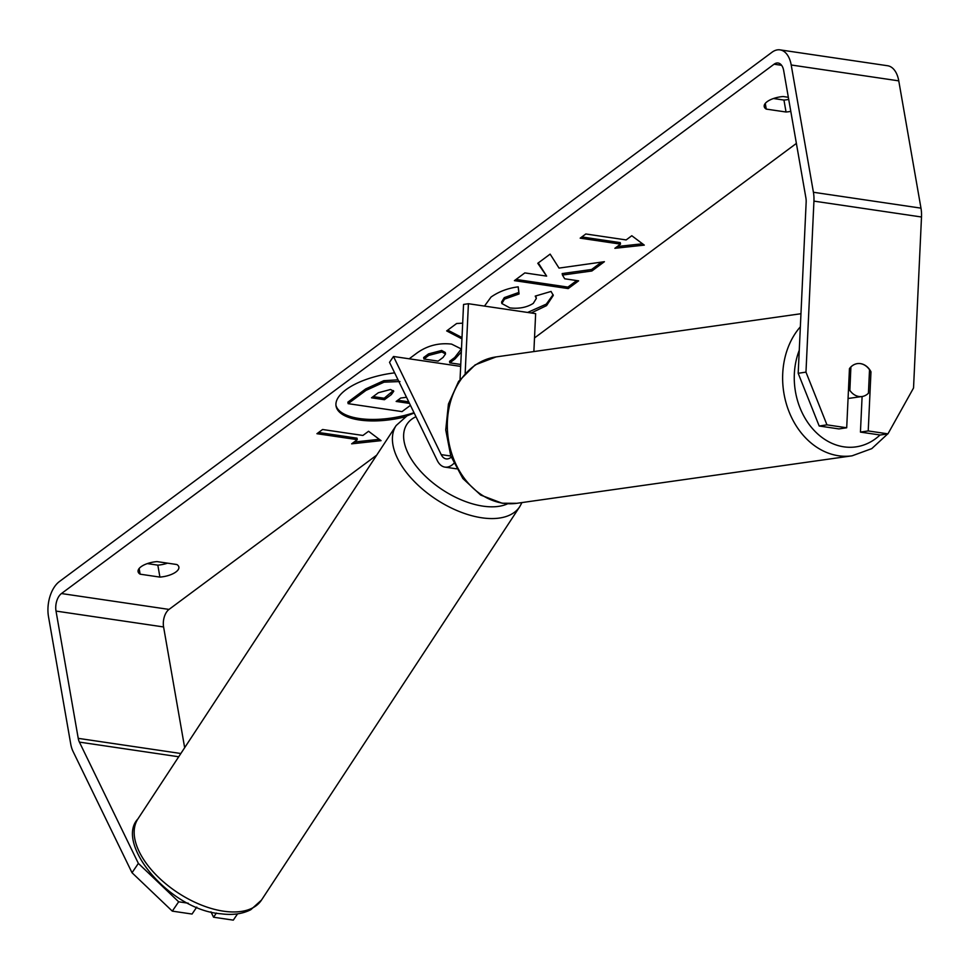 <?xml version="1.0" encoding="UTF-8"?>
<svg xmlns="http://www.w3.org/2000/svg" width="970" height="970" viewBox="0 0 970 970"><rect width="100%" height="100%" fill="white"/><g stroke="black" fill="none" stroke-linecap="round" stroke-linejoin="round"><path stroke-width="1.45" d="M394.644 372.868A56.03 22.856 170.1 0 0 345.902 389.758A56.03 22.856 170.1 0 0 336.057 406.09A56.03 22.856 170.1 0 0 405.339 416.785M335.959 405.339A56.03 22.856 170.1 0 0 414.008 412.674M788.343 97.291L783.178 96.527A16.611 6.778 170.1 0 0 767.124 101.692A16.611 6.778 170.1 0 0 764.214 106.53A16.611 6.778 170.1 0 0 766.251 109.101L786.039 112.011A16.611 6.778 170.1 0 0 790.793 111.356M141.002 566.771A16.611 6.778 -9.9 0 1 157.055 561.606L176.843 564.528A16.611 6.778 -9.9 0 1 178.88 567.098A16.611 6.778 -9.9 0 1 159.917 577.101L140.129 574.179A16.611 6.778 -9.9 0 1 138.092 571.621A16.611 6.778 -9.9 0 1 141.002 566.771M484.491 306.083L491.05 297.038C498.98 291.534 508.037 288.138 518.222 286.841L519.059 293.958L504.533 299.124L501.842 303.525L509.941 307.914C519.12 308.945 526.892 307.429 533.282 303.367L536.349 298.408L535.234 296.105L551.069 291.449L553.288 295.413L546.546 305.623L531.208 312.983M409.195 358.803L417.076 352.934C427.394 345.587 438.901 342.652 451.62 344.12L461.478 349.042M461.344 351.928L454.966 359.009L449.801 362.841L460.75 364.453M559.023 268.096L550.135 254.116L537.78 263.294L546.643 276.123L524.831 272.909L514.403 280.645L568.19 288.587L578.617 280.839L564.71 278.79L562.454 275.068L591.882 270.994L604.395 261.694L559.023 268.096M188.277 903.215L178.662 901.797L172.308 911.133L132.017 872.733L138.37 863.397L79.407 742.111A13.289 7.639 98.4 0 1 78.23 738.352L56.017 611.076A13.289 7.639 98.4 0 1 61.462 593.543L774.072 64.214A13.289 7.639 98.4 0 1 778.098 63.014A13.289 7.639 98.4 0 1 783.675 70.58L805.888 197.856A13.289 7.639 98.4 0 1 806.155 202.281L798.189 373.292L805.973 372.128L826.961 424.848L819.189 426.012L798.189 373.292M184.664 747.7L163.59 626.96A13.289 7.639 98.4 0 1 169.023 609.415L376.724 455.136M534.506 337.936L796.394 143.402M357.275 439.652L351.637 443.836L381.052 440.647L368.564 431.274L362.913 435.457L322.586 429.504L316.935 433.699L357.275 439.652L357.021 438.161L318.572 432.487M631.797 235.734L644.298 245.119L614.871 248.308L620.509 244.125L580.181 238.159L585.819 233.976L626.159 239.929L631.797 235.734M461.95 338.87L446.673 330.916L456.664 323.495L462.678 323.168M132.017 872.733L73.053 751.447A26.578 15.29 98.4 0 1 70.713 743.941L48.5 616.665A26.578 15.29 98.4 0 1 59.364 581.588L771.987 52.259A26.578 15.29 98.4 0 1 780.038 49.87A26.578 15.29 98.4 0 1 791.205 64.99L813.418 192.266A26.578 15.29 98.4 0 1 813.939 201.117L805.973 372.128M167.531 563.158A16.611 6.778 -9.9 0 1 157.831 565.146L147.355 563.594M773.478 98.516L783.954 100.068A16.611 6.778 170.1 0 0 788.707 99.401M819.189 426.012L838.929 428.922L846.701 427.77L849.453 368.624A16.611 13.386 -98.5 0 1 857.298 363.629A16.611 13.386 -98.5 0 1 870.975 371.789L868.223 430.935L887.95 433.857L913.534 388L921.5 217.001L813.939 201.117M846.701 427.77L826.961 424.848M887.95 433.857L880.178 435.009L860.438 432.099L868.223 430.935M862.1 396.512L860.438 432.099M196.764 907.108L192.048 914.043L172.308 911.133M780.038 49.87L887.611 65.742A26.578 15.29 98.4 0 1 898.766 80.862L920.979 208.15A26.578 15.29 98.4 0 1 921.5 217.001M138.37 863.397L178.662 901.797M216.395 913.049L213.558 917.22L233.297 920.13L237.565 913.849M210.951 911.836L213.558 917.22M159.917 577.101L157.831 565.146M140.129 574.179L139.134 568.517M869.411 372.031L870.975 371.789M786.039 112.011L783.954 100.068M766.251 109.101L765.269 103.426M410.443 405.351L402.029 411.607L348.133 403.653L347.866 402.162L365.69 388.921L383.817 380.676L384.071 382.168L399.967 381.537M383.817 380.676L398.039 379.828M348.133 403.653L365.945 390.413L384.071 382.168M406.515 397.263L400.719 398.039L396.148 401.447L409.498 403.411M397.785 400.234L408.746 401.847M354.038 442.053L379.282 439.313M642.516 243.785L617.272 246.525M581.806 236.947L620.254 242.621L620.509 244.125M562.454 275.068L562.188 273.564L591.615 269.49L601.594 262.082M591.615 269.49L591.882 270.994M516.04 279.433L567.923 287.096L576.713 280.56M567.923 287.096L568.19 288.587M538.289 262.906L546.643 276.123M441.883 351.964L428.801 355.384L423.914 359.021L438.125 361.119L443.072 357.445L445.533 353.953L441.883 351.964L441.629 350.473L428.534 353.892L423.647 357.53L423.914 359.021M445.533 353.953L445.278 352.462L441.629 350.473M461.405 348.848L454.7 357.518L449.546 361.349L449.801 362.841M553.106 294.674L546.292 304.119L527.595 312.449M518.138 286.853L519.059 293.958M518.792 292.455L504.279 297.632L501.587 302.034L501.842 303.525M536.349 298.408L535.779 295.935M462.011 337.548L447.752 330.115M390.546 389.491L378.349 392.729L371.51 397.809L384.447 399.713L391.334 394.596L393.747 391.274L390.546 389.491M373.147 396.597L384.181 398.221L393.383 390.583M384.181 398.221L384.447 399.713M860.451 363.641A16.611 13.204 -98.1 0 1 869.52 369.752L868.429 393.214A16.611 13.204 -98.1 0 1 862.015 396.524A16.611 13.204 -98.1 0 1 858.923 396.5A16.611 13.204 -98.1 0 1 849.865 390.401L850.896 366.939M848.435 390.595L849.865 390.401M850.957 366.927A16.611 13.204 -98.1 0 1 855.601 364.029M862.015 396.524L849.041 398.355A16.611 13.204 -98.1 0 1 848.071 398.452M460.059 379.318L463.551 304.447L468.413 303.719L535.646 313.637L533.876 351.564M465.176 373.22L468.413 303.719M460.665 366.393L393.493 356.487L389.516 362.319L437.24 460.447A23.256 13.374 -81.6 0 0 444.963 467.116A23.256 13.374 -81.6 0 0 453.827 463.442M393.493 356.487L441.204 454.615A14.95 8.597 -81.6 0 0 446.176 458.895A14.95 8.597 -81.6 0 0 451.22 457.149M169.023 609.415L61.462 593.543M781.614 65.317L774.072 64.214M163.59 626.96L56.017 611.076M180.856 753.508L78.23 738.352M178.71 756.77L79.407 742.111M898.766 80.862L791.205 64.99M920.979 208.15L813.418 192.266M365.69 388.921L365.945 390.413M428.534 353.892L428.801 355.384M441.774 350.485L442.041 351.989M454.7 357.518L454.966 359.009M546.292 304.119L546.546 305.623M504.279 297.632L504.533 299.124M391.068 393.105L391.334 394.596M800.359 326.817A73.926 58.77 81.9 0 0 786.391 404.005A73.926 58.77 81.9 0 0 838.322 455.73A73.926 58.77 81.9 0 0 852.096 455.815L871.763 448.637L887.732 433.881M880.02 434.996A65.62 52.162 -98.1 0 1 843.694 446.806A65.62 52.162 -98.1 0 1 799.256 350.303M503.006 503.224A73.926 58.77 -98.1 0 1 447.425 429.758A73.926 58.77 -98.1 0 1 496.046 356.924L475.13 364.89L458.592 381.404L448.431 404.066L445.739 429.965L450.759 455.876L462.884 478.537L480.708 495.076L502.145 503.224L516.78 503.309A73.926 58.77 -98.1 0 1 503.006 503.224M450.82 456.033L441.204 454.615M224.907 911.376A73.926 39.758 33.3 0 0 261.488 900.087L250.781 909.714C242.379 913.97 232.46 915.328 221.002 913.788C169.447 910.115 114.751 843.221 137.898 818.947A73.926 39.758 33.3 0 0 154.654 873.412A73.926 39.758 33.3 0 0 224.907 911.376M521.957 502.581L519.738 506.692A73.926 39.758 -146.7 0 1 483.157 517.98A73.926 39.758 -146.7 0 1 412.905 480.017A73.926 39.758 -146.7 0 1 396.136 425.551L137.898 818.947M415.972 416.724A65.62 35.296 33.3 0 0 415.499 465.176A65.62 35.296 33.3 0 0 484.163 506.304A65.62 35.296 33.3 0 0 507.698 503.757M496.046 356.924L800.965 313.722M516.78 503.309L852.096 455.815M888.593 432.705L896.098 419.258M456.555 468.825L444.963 467.116M519.738 506.692L261.488 900.087M414.178 413.026L407.012 415.851L396.136 425.551"/></g></svg>
